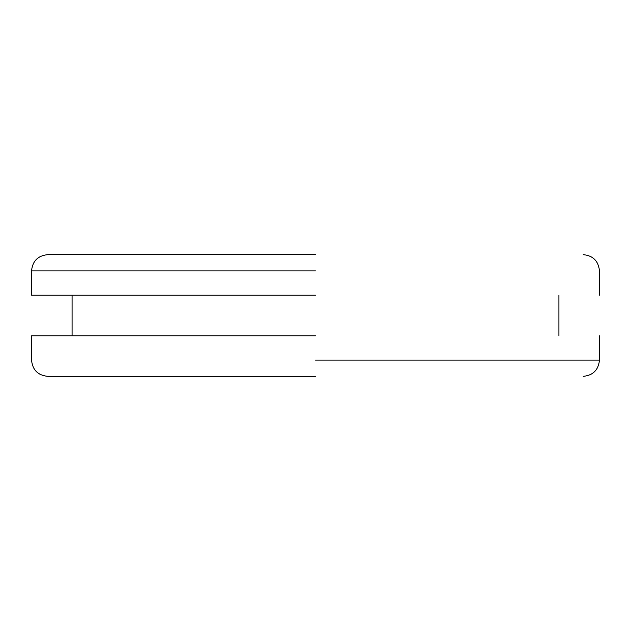<?xml version="1.0" encoding="UTF-8"?>
<svg xmlns="http://www.w3.org/2000/svg" width="631" height="631" viewBox="0 0 631 631"><rect width="100%" height="100%" fill="white"/><g stroke="black" fill="none" stroke-linecap="round" stroke-linejoin="round"><path stroke-width="0.95" d="M315.5 376.344L47.775 376.344L315.5 376.344M315.5 254.656L47.775 254.656L315.5 254.656M315.5 295.221L31.55 295.221L315.5 295.221M315.5 335.779L31.55 335.779L315.5 335.779M315.5 360.12L599.45 360.12L315.5 360.12M315.5 270.88L31.55 270.88L315.5 270.88M599.45 335.779L599.45 360.12C598.488 369.971 593.077 375.382 583.225 376.344M47.775 376.344C37.923 375.382 32.512 369.971 31.55 360.12L31.55 335.779M558.885 295.221L558.885 335.779M72.115 335.779L72.115 295.221M31.55 295.221L31.55 270.88C32.512 261.029 37.923 255.618 47.775 254.656M599.45 295.221L599.45 270.88C598.488 261.029 593.077 255.618 583.225 254.656"/></g></svg>
